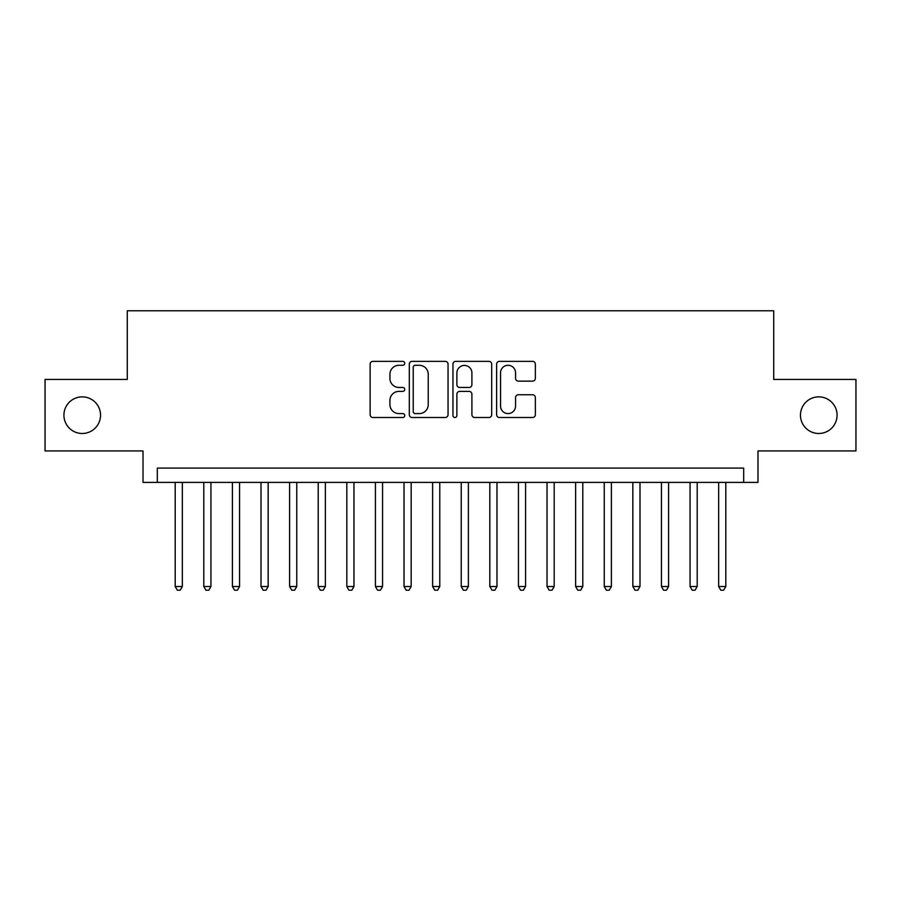 <?xml version="1.0" encoding="UTF-8"?>
<svg xmlns="http://www.w3.org/2000/svg" width="901" height="901" viewBox="0 0 901 901"><rect width="100%" height="100%" fill="white"/><g stroke="black" fill="none" stroke-linecap="round" stroke-linejoin="round"><path stroke-width="1.35" d="M404.74 363.317A1.971 1.971 0 0 0 402.77 361.357L372.935 361.357A2.804 2.804 0 0 0 370.131 364.162L370.131 414.697A2.804 2.804 0 0 0 372.935 417.512L402.77 417.512A1.971 1.971 0 0 0 404.74 415.541A1.971 1.971 0 0 0 402.77 413.582L398.906 413.582A8.987 8.987 0 0 1 389.93 404.594L389.93 400.382A8.987 8.987 0 0 1 398.906 391.394L402.77 391.394A1.971 1.971 0 0 0 404.74 389.435A1.971 1.971 0 0 0 402.77 387.464L398.906 387.464A8.987 8.987 0 0 1 389.93 378.488L389.93 374.275A8.987 8.987 0 0 1 398.906 365.288L402.77 365.288A1.971 1.971 0 0 0 404.74 363.317M800.46 415.17A18.302 18.302 0 0 0 818.761 433.482A18.302 18.302 0 0 0 837.074 415.17A18.302 18.302 0 0 0 818.761 396.868A18.302 18.302 0 0 0 800.46 415.17M63.926 415.17A18.302 18.302 0 0 0 82.239 433.482A18.302 18.302 0 0 0 100.54 415.17A18.302 18.302 0 0 0 82.239 396.868A18.302 18.302 0 0 0 63.926 415.17M532.547 381.146A2.804 2.804 0 0 0 535.363 378.341L535.363 364.162A2.804 2.804 0 0 0 532.547 361.357L499.424 361.357A2.804 2.804 0 0 0 496.62 364.162L496.62 414.697A2.804 2.804 0 0 0 499.424 417.512L532.547 417.512A2.804 2.804 0 0 0 535.363 414.697L535.363 397.578A2.804 2.804 0 0 0 532.547 394.762L518.379 394.762A2.804 2.804 0 0 0 515.563 397.578L515.563 406.069A7.512 7.512 0 0 1 508.051 413.582A7.512 7.512 0 0 1 500.551 406.069L500.551 372.8A7.512 7.512 0 0 1 508.051 365.288A7.512 7.512 0 0 1 515.563 372.8L515.563 378.341A2.804 2.804 0 0 0 518.379 381.146L532.547 381.146M743.685 482.395L757.989 482.395L757.989 450.928L855.95 450.928L855.95 379.422L773.711 379.422L773.711 310.777L127.289 310.777L127.289 379.422L45.05 379.422L45.05 450.928L143.011 450.928L143.011 482.395L743.685 482.395L743.685 468.092L157.315 468.092L157.315 482.395M448.045 364.162A2.804 2.804 0 0 0 445.24 361.357L412.106 361.357A2.804 2.804 0 0 0 409.302 364.162L409.302 414.697A2.804 2.804 0 0 0 412.106 417.512L445.24 417.512A2.804 2.804 0 0 0 448.045 414.697L448.045 364.162M455.76 361.357L488.894 361.357A2.804 2.804 0 0 1 491.698 364.162L491.698 414.697A2.804 2.804 0 0 1 488.894 417.512L474.714 417.512A2.804 2.804 0 0 1 471.91 414.697L471.91 394.21A2.804 2.804 0 0 0 469.106 391.394L459.69 391.394A2.804 2.804 0 0 0 456.886 394.21L456.886 415.541A1.971 1.971 0 0 1 454.926 417.512A1.971 1.971 0 0 1 452.955 415.541L452.955 364.162A2.804 2.804 0 0 1 455.76 361.357M415.192 365.288A1.971 1.971 0 0 0 413.232 367.248L413.232 411.611A1.971 1.971 0 0 0 415.192 413.582L419.269 413.582A8.987 8.987 0 0 0 428.245 404.594L428.245 374.275A8.987 8.987 0 0 0 419.269 365.288L415.192 365.288M471.91 372.935A7.512 7.512 0 0 0 464.398 365.423A7.512 7.512 0 0 0 456.886 372.935L456.886 384.659A2.804 2.804 0 0 0 459.69 387.464L469.106 387.464A2.804 2.804 0 0 0 471.91 384.659L471.91 372.935M175.199 482.395L175.199 586.506L182.34 586.506L182.34 482.395M182.34 586.506L180.2 590.223L177.339 590.223L175.199 586.506M203.795 482.395L203.795 586.506L210.947 586.506L210.947 482.395M210.947 586.506L208.807 590.223L205.946 590.223L203.795 586.506M232.402 482.395L232.402 586.506L239.553 586.506L239.553 482.395M239.553 586.506L237.402 590.223L234.542 590.223L232.402 586.506M261.008 482.395L261.008 586.506L268.16 586.506L268.16 482.395M268.16 586.506L266.009 590.223L263.148 590.223L261.008 586.506M289.604 482.395L289.604 586.506L296.756 586.506L296.756 482.395M296.756 586.506L294.616 590.223L291.755 590.223L289.604 586.506M318.211 482.395L318.211 586.506L325.362 586.506L325.362 482.395M325.362 586.506L323.211 590.223L320.351 590.223L318.211 586.506M346.817 482.395L346.817 586.506L353.969 586.506L353.969 482.395M353.969 586.506L351.818 590.223L348.957 590.223L346.817 586.506M375.413 482.395L375.413 586.506L382.565 586.506L382.565 482.395M382.565 586.506L380.425 590.223L377.564 590.223L375.413 586.506M404.02 482.395L404.02 586.506L411.171 586.506L411.171 482.395M411.171 586.506L409.02 590.223L406.16 590.223L404.02 586.506M432.626 482.395L432.626 586.506L439.778 586.506L439.778 482.395M439.778 586.506L437.627 590.223L434.766 590.223L432.626 586.506M461.222 482.395L461.222 586.506L468.374 586.506L468.374 482.395M468.374 586.506L466.234 590.223L463.373 590.223L461.222 586.506M489.829 482.395L489.829 586.506L496.98 586.506L496.98 482.395M496.98 586.506L494.84 590.223L491.98 590.223L489.829 586.506M518.435 482.395L518.435 586.506L525.587 586.506L525.587 482.395M525.587 586.506L523.436 590.223L520.575 590.223L518.435 586.506M547.031 482.395L547.031 586.506L554.183 586.506L554.183 482.395M554.183 586.506L552.043 590.223L549.182 590.223L547.031 586.506M575.638 482.395L575.638 586.506L582.789 586.506L582.789 482.395M582.789 586.506L580.649 590.223L577.789 590.223L575.638 586.506M604.244 482.395L604.244 586.506L611.396 586.506L611.396 482.395M611.396 586.506L609.245 590.223L606.384 590.223L604.244 586.506M632.84 482.395L632.84 586.506L639.992 586.506L639.992 482.395M639.992 586.506L637.852 590.223L634.991 590.223L632.84 586.506M661.447 482.395L661.447 586.506L668.598 586.506L668.598 482.395M668.598 586.506L666.458 590.223L663.598 590.223L661.447 586.506M690.053 482.395L690.053 586.506L697.205 586.506L697.205 482.395M697.205 586.506L695.054 590.223L692.193 590.223L690.053 586.506M718.66 482.395L718.66 586.506L725.801 586.506L725.801 482.395M725.801 586.506L723.661 590.223L720.8 590.223L718.66 586.506"/></g></svg>

